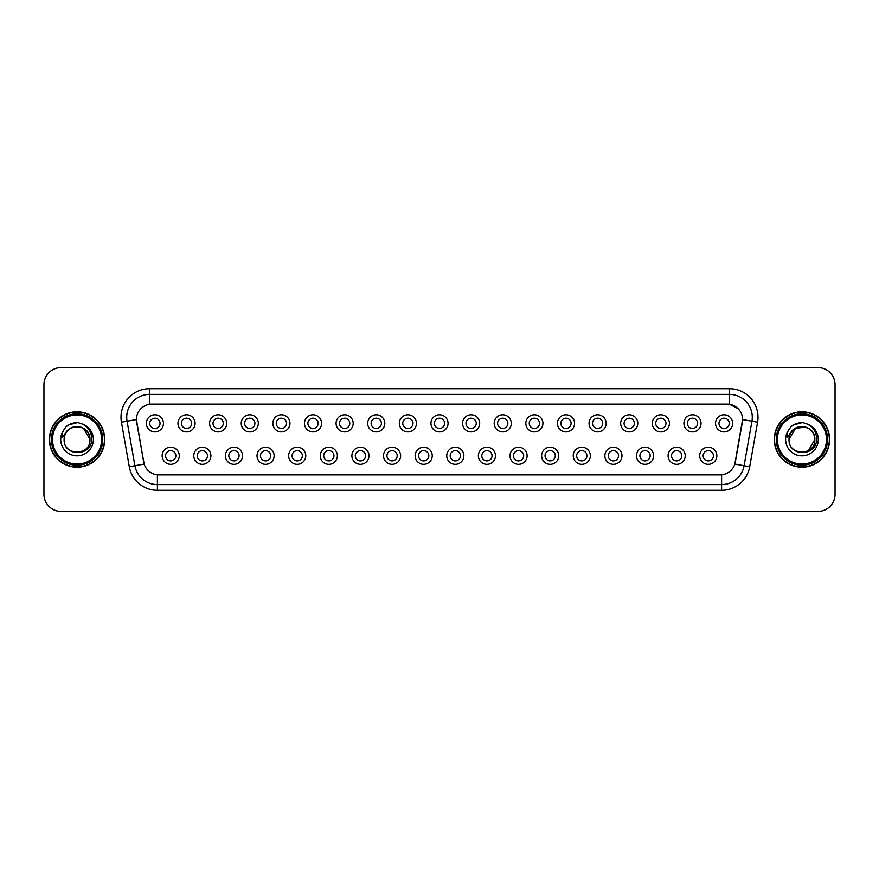 <?xml version="1.0" encoding="UTF-8"?>
<svg xmlns="http://www.w3.org/2000/svg" width="879" height="879" viewBox="0 0 879 879"><rect width="100%" height="100%" fill="white"/><g stroke="black" fill="none" stroke-linecap="round" stroke-linejoin="round"><path stroke-width="1.32" d="M210.905 455.772A8.559 8.559 0 0 1 202.346 464.332A8.559 8.559 0 0 1 193.776 455.772A8.559 8.559 0 0 1 202.346 447.202A8.559 8.559 0 0 1 210.905 455.772M197.204 455.772A5.142 5.142 0 0 0 202.346 460.904A5.142 5.142 0 0 0 207.477 455.772A5.142 5.142 0 0 0 202.346 450.63A5.142 5.142 0 0 0 197.204 455.772M242.527 455.772A8.559 8.559 0 0 1 233.968 464.332A8.559 8.559 0 0 1 225.398 455.772A8.559 8.559 0 0 1 233.968 447.202A8.559 8.559 0 0 1 242.527 455.772M228.826 455.772A5.142 5.142 0 0 0 233.968 460.904A5.142 5.142 0 0 0 239.099 455.772A5.142 5.142 0 0 0 233.968 450.63A5.142 5.142 0 0 0 228.826 455.772M274.149 455.772A8.559 8.559 0 0 1 265.579 464.332A8.559 8.559 0 0 1 257.02 455.772A8.559 8.559 0 0 1 265.579 447.202A8.559 8.559 0 0 1 274.149 455.772M260.448 455.772A5.142 5.142 0 0 0 265.579 460.904A5.142 5.142 0 0 0 270.721 455.772A5.142 5.142 0 0 0 265.579 450.63A5.142 5.142 0 0 0 260.448 455.772M305.771 455.772A8.559 8.559 0 0 1 297.201 464.332A8.559 8.559 0 0 1 288.642 455.772A8.559 8.559 0 0 1 297.201 447.202A8.559 8.559 0 0 1 305.771 455.772M292.07 455.772A5.142 5.142 0 0 0 297.201 460.904A5.142 5.142 0 0 0 302.343 455.772A5.142 5.142 0 0 0 297.201 450.63A5.142 5.142 0 0 0 292.07 455.772M337.382 455.772A8.559 8.559 0 0 1 328.823 464.332A8.559 8.559 0 0 1 320.264 455.772A8.559 8.559 0 0 1 328.823 447.202A8.559 8.559 0 0 1 337.382 455.772M323.692 455.772A5.142 5.142 0 0 0 328.823 460.904A5.142 5.142 0 0 0 333.965 455.772A5.142 5.142 0 0 0 328.823 450.63A5.142 5.142 0 0 0 323.692 455.772M369.004 455.772A8.559 8.559 0 0 1 360.445 464.332A8.559 8.559 0 0 1 351.886 455.772A8.559 8.559 0 0 1 360.445 447.202A8.559 8.559 0 0 1 369.004 455.772M355.314 455.772A5.142 5.142 0 0 0 360.445 460.904A5.142 5.142 0 0 0 365.587 455.772A5.142 5.142 0 0 0 360.445 450.63A5.142 5.142 0 0 0 355.314 455.772M400.626 455.772A8.559 8.559 0 0 1 392.067 464.332A8.559 8.559 0 0 1 383.508 455.772A8.559 8.559 0 0 1 392.067 447.202A8.559 8.559 0 0 1 400.626 455.772M386.936 455.772A5.142 5.142 0 0 0 392.067 460.904A5.142 5.142 0 0 0 397.209 455.772A5.142 5.142 0 0 0 392.067 450.63A5.142 5.142 0 0 0 386.936 455.772M432.248 455.772A8.559 8.559 0 0 1 423.689 464.332A8.559 8.559 0 0 1 415.13 455.772A8.559 8.559 0 0 1 423.689 447.202A8.559 8.559 0 0 1 432.248 455.772M418.558 455.772A5.142 5.142 0 0 0 423.689 460.904A5.142 5.142 0 0 0 428.831 455.772A5.142 5.142 0 0 0 423.689 450.63A5.142 5.142 0 0 0 418.558 455.772M463.87 455.772A8.559 8.559 0 0 1 455.311 464.332A8.559 8.559 0 0 1 446.752 455.772A8.559 8.559 0 0 1 455.311 447.202A8.559 8.559 0 0 1 463.87 455.772M450.169 455.772A5.142 5.142 0 0 0 455.311 460.904A5.142 5.142 0 0 0 460.442 455.772A5.142 5.142 0 0 0 455.311 450.63A5.142 5.142 0 0 0 450.169 455.772M495.492 455.772A8.559 8.559 0 0 1 486.933 464.332A8.559 8.559 0 0 1 478.374 455.772A8.559 8.559 0 0 1 486.933 447.202A8.559 8.559 0 0 1 495.492 455.772M481.791 455.772A5.142 5.142 0 0 0 486.933 460.904A5.142 5.142 0 0 0 492.064 455.772A5.142 5.142 0 0 0 486.933 450.63A5.142 5.142 0 0 0 481.791 455.772M527.114 455.772A8.559 8.559 0 0 1 518.555 464.332A8.559 8.559 0 0 1 509.996 455.772A8.559 8.559 0 0 1 518.555 447.202A8.559 8.559 0 0 1 527.114 455.772M513.413 455.772A5.142 5.142 0 0 0 518.555 460.904A5.142 5.142 0 0 0 523.686 455.772A5.142 5.142 0 0 0 518.555 450.63A5.142 5.142 0 0 0 513.413 455.772M558.736 455.772A8.559 8.559 0 0 1 550.177 464.332A8.559 8.559 0 0 1 541.618 455.772A8.559 8.559 0 0 1 550.177 447.202A8.559 8.559 0 0 1 558.736 455.772M545.035 455.772A5.142 5.142 0 0 0 550.177 460.904A5.142 5.142 0 0 0 555.308 455.772A5.142 5.142 0 0 0 550.177 450.63A5.142 5.142 0 0 0 545.035 455.772M590.358 455.772A8.559 8.559 0 0 1 581.799 464.332A8.559 8.559 0 0 1 573.229 455.772A8.559 8.559 0 0 1 581.799 447.202A8.559 8.559 0 0 1 590.358 455.772M576.657 455.772A5.142 5.142 0 0 0 581.799 460.904A5.142 5.142 0 0 0 586.93 455.772A5.142 5.142 0 0 0 581.799 450.63A5.142 5.142 0 0 0 576.657 455.772M621.98 455.772A8.559 8.559 0 0 1 613.421 464.332A8.559 8.559 0 0 1 604.851 455.772A8.559 8.559 0 0 1 613.421 447.202A8.559 8.559 0 0 1 621.98 455.772M608.279 455.772A5.142 5.142 0 0 0 613.421 460.904A5.142 5.142 0 0 0 618.552 455.772A5.142 5.142 0 0 0 613.421 450.63A5.142 5.142 0 0 0 608.279 455.772M653.602 455.772A8.559 8.559 0 0 1 645.032 464.332A8.559 8.559 0 0 1 636.473 455.772A8.559 8.559 0 0 1 645.032 447.202A8.559 8.559 0 0 1 653.602 455.772M639.901 455.772A5.142 5.142 0 0 0 645.032 460.904A5.142 5.142 0 0 0 650.174 455.772A5.142 5.142 0 0 0 645.032 450.63A5.142 5.142 0 0 0 639.901 455.772M685.224 455.772A8.559 8.559 0 0 1 676.654 464.332A8.559 8.559 0 0 1 668.095 455.772A8.559 8.559 0 0 1 676.654 447.202A8.559 8.559 0 0 1 685.224 455.772M671.523 455.772A5.142 5.142 0 0 0 676.654 460.904A5.142 5.142 0 0 0 681.796 455.772A5.142 5.142 0 0 0 676.654 450.63A5.142 5.142 0 0 0 671.523 455.772M716.846 455.772A8.559 8.559 0 0 1 708.276 464.332A8.559 8.559 0 0 1 699.717 455.772A8.559 8.559 0 0 1 708.276 447.202A8.559 8.559 0 0 1 716.846 455.772M703.145 455.772A5.142 5.142 0 0 0 708.276 460.904A5.142 5.142 0 0 0 713.418 455.772A5.142 5.142 0 0 0 708.276 450.63A5.142 5.142 0 0 0 703.145 455.772M179.283 455.772A8.559 8.559 0 0 1 170.724 464.332A8.559 8.559 0 0 1 162.154 455.772A8.559 8.559 0 0 1 170.724 447.202A8.559 8.559 0 0 1 179.283 455.772M165.582 455.772A5.142 5.142 0 0 0 170.724 460.904A5.142 5.142 0 0 0 175.855 455.772A5.142 5.142 0 0 0 170.724 450.63A5.142 5.142 0 0 0 165.582 455.772M195.094 423.348A8.559 8.559 0 0 1 186.535 431.908A8.559 8.559 0 0 1 177.965 423.348A8.559 8.559 0 0 1 186.535 414.789A8.559 8.559 0 0 1 195.094 423.348M181.393 423.348A5.142 5.142 0 0 0 186.535 428.48A5.142 5.142 0 0 0 191.666 423.348A5.142 5.142 0 0 0 186.535 418.206A5.142 5.142 0 0 0 181.393 423.348M226.716 423.348A8.559 8.559 0 0 1 218.157 431.908A8.559 8.559 0 0 1 209.587 423.348A8.559 8.559 0 0 1 218.157 414.789A8.559 8.559 0 0 1 226.716 423.348M213.015 423.348A5.142 5.142 0 0 0 218.157 428.48A5.142 5.142 0 0 0 223.288 423.348A5.142 5.142 0 0 0 218.157 418.206A5.142 5.142 0 0 0 213.015 423.348M258.338 423.348A8.559 8.559 0 0 1 249.768 431.908A8.559 8.559 0 0 1 241.209 423.348A8.559 8.559 0 0 1 249.768 414.789A8.559 8.559 0 0 1 258.338 423.348M244.637 423.348A5.142 5.142 0 0 0 249.768 428.48A5.142 5.142 0 0 0 254.91 423.348A5.142 5.142 0 0 0 249.768 418.206A5.142 5.142 0 0 0 244.637 423.348M289.96 423.348A8.559 8.559 0 0 1 281.39 431.908A8.559 8.559 0 0 1 272.831 423.348A8.559 8.559 0 0 1 281.39 414.789A8.559 8.559 0 0 1 289.96 423.348M276.259 423.348A5.142 5.142 0 0 0 281.39 428.48A5.142 5.142 0 0 0 286.532 423.348A5.142 5.142 0 0 0 281.39 418.206A5.142 5.142 0 0 0 276.259 423.348M321.582 423.348A8.559 8.559 0 0 1 313.012 431.908A8.559 8.559 0 0 1 304.453 423.348A8.559 8.559 0 0 1 313.012 414.789A8.559 8.559 0 0 1 321.582 423.348M307.881 423.348A5.142 5.142 0 0 0 313.012 428.48A5.142 5.142 0 0 0 318.154 423.348A5.142 5.142 0 0 0 313.012 418.206A5.142 5.142 0 0 0 307.881 423.348M353.193 423.348A8.559 8.559 0 0 1 344.634 431.908A8.559 8.559 0 0 1 336.075 423.348A8.559 8.559 0 0 1 344.634 414.789A8.559 8.559 0 0 1 353.193 423.348M339.503 423.348A5.142 5.142 0 0 0 344.634 428.48A5.142 5.142 0 0 0 349.776 423.348A5.142 5.142 0 0 0 344.634 418.206A5.142 5.142 0 0 0 339.503 423.348M384.815 423.348A8.559 8.559 0 0 1 376.256 431.908A8.559 8.559 0 0 1 367.697 423.348A8.559 8.559 0 0 1 376.256 414.789A8.559 8.559 0 0 1 384.815 423.348M371.125 423.348A5.142 5.142 0 0 0 376.256 428.48A5.142 5.142 0 0 0 381.398 423.348A5.142 5.142 0 0 0 376.256 418.206A5.142 5.142 0 0 0 371.125 423.348M416.437 423.348A8.559 8.559 0 0 1 407.878 431.908A8.559 8.559 0 0 1 399.319 423.348A8.559 8.559 0 0 1 407.878 414.789A8.559 8.559 0 0 1 416.437 423.348M402.747 423.348A5.142 5.142 0 0 0 407.878 428.48A5.142 5.142 0 0 0 413.02 423.348A5.142 5.142 0 0 0 407.878 418.206A5.142 5.142 0 0 0 402.747 423.348M448.059 423.348A8.559 8.559 0 0 1 439.5 431.908A8.559 8.559 0 0 1 430.941 423.348A8.559 8.559 0 0 1 439.5 414.789A8.559 8.559 0 0 1 448.059 423.348M434.358 423.348A5.142 5.142 0 0 0 439.5 428.48A5.142 5.142 0 0 0 444.642 423.348A5.142 5.142 0 0 0 439.5 418.206A5.142 5.142 0 0 0 434.358 423.348M479.681 423.348A8.559 8.559 0 0 1 471.122 431.908A8.559 8.559 0 0 1 462.563 423.348A8.559 8.559 0 0 1 471.122 414.789A8.559 8.559 0 0 1 479.681 423.348M465.98 423.348A5.142 5.142 0 0 0 471.122 428.48A5.142 5.142 0 0 0 476.253 423.348A5.142 5.142 0 0 0 471.122 418.206A5.142 5.142 0 0 0 465.98 423.348M511.303 423.348A8.559 8.559 0 0 1 502.744 431.908A8.559 8.559 0 0 1 494.185 423.348A8.559 8.559 0 0 1 502.744 414.789A8.559 8.559 0 0 1 511.303 423.348M497.602 423.348A5.142 5.142 0 0 0 502.744 428.48A5.142 5.142 0 0 0 507.875 423.348A5.142 5.142 0 0 0 502.744 418.206A5.142 5.142 0 0 0 497.602 423.348M542.925 423.348A8.559 8.559 0 0 1 534.366 431.908A8.559 8.559 0 0 1 525.807 423.348A8.559 8.559 0 0 1 534.366 414.789A8.559 8.559 0 0 1 542.925 423.348M529.224 423.348A5.142 5.142 0 0 0 534.366 428.48A5.142 5.142 0 0 0 539.497 423.348A5.142 5.142 0 0 0 534.366 418.206A5.142 5.142 0 0 0 529.224 423.348M574.547 423.348A8.559 8.559 0 0 1 565.988 431.908A8.559 8.559 0 0 1 557.418 423.348A8.559 8.559 0 0 1 565.988 414.789A8.559 8.559 0 0 1 574.547 423.348M560.846 423.348A5.142 5.142 0 0 0 565.988 428.48A5.142 5.142 0 0 0 571.119 423.348A5.142 5.142 0 0 0 565.988 418.206A5.142 5.142 0 0 0 560.846 423.348M606.169 423.348A8.559 8.559 0 0 1 597.61 431.908A8.559 8.559 0 0 1 589.04 423.348A8.559 8.559 0 0 1 597.61 414.789A8.559 8.559 0 0 1 606.169 423.348M592.468 423.348A5.142 5.142 0 0 0 597.61 428.48A5.142 5.142 0 0 0 602.741 423.348A5.142 5.142 0 0 0 597.61 418.206A5.142 5.142 0 0 0 592.468 423.348M637.791 423.348A8.559 8.559 0 0 1 629.232 431.908A8.559 8.559 0 0 1 620.662 423.348A8.559 8.559 0 0 1 629.232 414.789A8.559 8.559 0 0 1 637.791 423.348M624.09 423.348A5.142 5.142 0 0 0 629.232 428.48A5.142 5.142 0 0 0 634.363 423.348A5.142 5.142 0 0 0 629.232 418.206A5.142 5.142 0 0 0 624.09 423.348M669.413 423.348A8.559 8.559 0 0 1 660.843 431.908A8.559 8.559 0 0 1 652.284 423.348A8.559 8.559 0 0 1 660.843 414.789A8.559 8.559 0 0 1 669.413 423.348M655.712 423.348A5.142 5.142 0 0 0 660.843 428.48A5.142 5.142 0 0 0 665.985 423.348A5.142 5.142 0 0 0 660.843 418.206A5.142 5.142 0 0 0 655.712 423.348M701.035 423.348A8.559 8.559 0 0 1 692.465 431.908A8.559 8.559 0 0 1 683.906 423.348A8.559 8.559 0 0 1 692.465 414.789A8.559 8.559 0 0 1 701.035 423.348M687.334 423.348A5.142 5.142 0 0 0 692.465 428.48A5.142 5.142 0 0 0 697.607 423.348A5.142 5.142 0 0 0 692.465 418.206A5.142 5.142 0 0 0 687.334 423.348M732.657 423.348A8.559 8.559 0 0 1 724.087 431.908A8.559 8.559 0 0 1 715.528 423.348A8.559 8.559 0 0 1 724.087 414.789A8.559 8.559 0 0 1 732.657 423.348M718.956 423.348A5.142 5.142 0 0 0 724.087 428.48A5.142 5.142 0 0 0 729.229 423.348A5.142 5.142 0 0 0 724.087 418.206A5.142 5.142 0 0 0 718.956 423.348M163.472 423.348A8.559 8.559 0 0 1 154.913 431.908A8.559 8.559 0 0 1 146.343 423.348A8.559 8.559 0 0 1 154.913 414.789A8.559 8.559 0 0 1 163.472 423.348M149.771 423.348A5.142 5.142 0 0 0 154.913 428.48A5.142 5.142 0 0 0 160.044 423.348A5.142 5.142 0 0 0 154.913 418.206A5.142 5.142 0 0 0 149.771 423.348M129.29 466.716L121.434 422.195A28.535 28.535 0 0 1 149.54 388.705L729.46 388.705A28.535 28.535 0 0 1 757.566 422.195L749.71 466.716A28.535 28.535 0 0 1 721.604 490.295L157.396 490.295A28.535 28.535 0 0 1 129.29 466.716L144.167 464.09L136.652 422.195A15.415 15.415 0 0 1 151.825 404.109L727.175 404.109A15.415 15.415 0 0 1 742.348 422.195L735.305 462.156A15.415 15.415 0 0 1 720.132 474.891L158.868 474.891A15.415 15.415 0 0 1 143.695 462.156L136.421 419.558L127.059 421.206A22.832 22.832 0 0 1 149.54 394.407L729.46 394.407A22.832 22.832 0 0 1 751.941 421.206L744.084 465.727A22.832 22.832 0 0 1 721.604 484.593L157.396 484.593A22.832 22.832 0 0 1 134.916 465.727L127.059 421.206A22.832 22.832 0 0 1 126.708 417.239M49.378 439.5A27.678 27.678 0 0 0 77.055 467.178A27.678 27.678 0 0 0 104.733 439.5A27.678 27.678 0 0 0 77.055 411.822A27.678 27.678 0 0 0 49.378 439.5M774.267 439.5A27.678 27.678 0 0 0 801.945 467.178A27.678 27.678 0 0 0 829.622 439.5A27.678 27.678 0 0 0 801.945 411.822A27.678 27.678 0 0 0 774.267 439.5M149.54 388.705L149.54 404.285L727.175 404.109L729.46 404.285L738.063 408.625L729.46 404.285L729.46 388.705M136.421 419.525L136.586 417.239M720.132 474.891L158.868 474.891M757.566 422.195L742.579 419.558L734.833 464.09L749.71 466.716M835.05 384.705A17.119 17.119 0 0 0 817.931 367.587L61.069 367.587A17.119 17.119 0 0 0 43.95 384.705L43.95 494.295A17.119 17.119 0 0 0 61.069 511.413L817.931 511.413A17.119 17.119 0 0 0 835.05 494.295L835.05 384.705L835.05 494.295M43.95 384.705L43.95 494.295M817.931 367.587L61.069 367.587M61.069 511.413L817.931 511.413M104.447 439.5A27.403 27.403 0 0 0 77.055 412.097A27.403 27.403 0 0 0 49.653 439.5A27.403 27.403 0 0 0 77.055 466.903A27.403 27.403 0 0 0 104.447 439.5M102.744 439.5A25.689 25.689 0 0 0 77.055 413.811A25.689 25.689 0 0 0 51.367 439.5A25.689 25.689 0 0 0 77.055 465.189A25.689 25.689 0 0 0 102.744 439.5M101.601 439.5A24.546 24.546 0 0 0 77.055 414.954A24.546 24.546 0 0 0 52.509 439.5A24.546 24.546 0 0 0 77.055 464.046A24.546 24.546 0 0 0 101.601 439.5M64.749 435.621L64.134 439.5C63.431 457.025 91.779 456.706 91.68 439.5C91.735 432.38 88.559 427.216 82.154 423.986L78.297 422.722C73.638 422.447 69.54 423.81 65.991 426.82L63.662 430.161C62.244 432.556 61.937 434.874 62.728 437.127L66.892 430.963C70.76 427.084 75.374 425.81 80.714 427.128A12.899 12.899 0 0 0 64.749 435.621L64.156 439.5C63.365 422.854 90.746 422.854 89.955 439.5C90.746 456.146 63.365 456.146 64.156 439.5L64.749 435.621M89.955 439.5C89.559 433.303 86.472 429.172 80.714 427.128L83.505 428.326L89.955 439.5L83.505 428.326L80.714 427.128L83.505 428.326L89.955 439.5L83.505 428.326L80.714 427.128L83.505 428.326L89.955 439.5L83.505 428.326L80.714 427.128L83.505 428.326L89.955 439.5C90.746 456.146 63.365 456.146 64.156 439.5C63.365 456.146 90.746 456.146 89.955 439.5C90.746 456.146 63.365 456.146 64.156 439.5M66.024 426.787L68.639 424.931L77.187 422.678L68.639 424.931L66.024 426.787L68.639 424.931L77.187 422.678L68.639 424.931L66.024 426.787L68.639 424.931L77.187 422.678L68.639 424.931L66.024 426.787L68.639 424.931L77.187 422.678L68.639 424.931L66.024 426.787L68.639 424.931L77.187 422.678L68.639 424.931L66.024 426.787L68.639 424.931L77.187 422.678M829.347 439.5A27.403 27.403 0 0 0 801.945 412.097A27.403 27.403 0 0 0 774.553 439.5A27.403 27.403 0 0 0 801.945 466.903A27.403 27.403 0 0 0 829.347 439.5M827.633 439.5A25.689 25.689 0 0 0 801.945 413.811A25.689 25.689 0 0 0 776.256 439.5A25.689 25.689 0 0 0 801.945 465.189A25.689 25.689 0 0 0 827.633 439.5M826.491 439.5A24.546 24.546 0 0 0 801.945 414.954A24.546 24.546 0 0 0 777.399 439.5A24.546 24.546 0 0 0 801.945 464.046A24.546 24.546 0 0 0 826.491 439.5M789.639 435.621L789.023 439.5C788.32 457.025 816.668 456.706 816.569 439.5C816.624 432.38 813.449 427.216 807.043 423.986L803.186 422.722C798.539 422.447 794.429 423.81 790.88 426.82L788.551 430.161C787.134 432.556 786.826 434.874 787.617 437.127L791.781 430.963C795.649 427.084 800.264 425.81 805.603 427.128A12.899 12.899 0 0 0 789.639 435.621M814.844 439.5L808.394 450.674L814.844 439.5C815.635 456.146 788.254 456.146 789.045 439.5C788.254 422.854 815.635 422.854 814.844 439.5C815.635 456.146 788.254 456.146 789.045 439.5C788.254 422.854 815.635 422.854 814.844 439.5C815.635 456.146 788.254 456.146 789.045 439.5C788.254 422.854 815.635 422.854 814.844 439.5C815.635 456.146 788.254 456.146 789.045 439.5C788.254 422.854 815.635 422.854 814.844 439.5C815.635 422.854 788.254 422.854 789.045 439.5C788.254 422.854 815.635 422.854 814.844 439.5C815.635 422.854 788.254 422.854 789.045 439.5C788.254 422.854 815.635 422.854 814.844 439.5C814.448 433.303 811.361 429.172 805.603 427.128L795.495 428.326L789.045 439.5L795.495 428.326L805.603 427.128M790.913 426.787L793.528 424.931L802.077 422.678L793.528 424.931L790.913 426.787L793.528 424.931L802.077 422.678L793.528 424.931L790.913 426.787L793.528 424.931L802.077 422.678L793.528 424.931L790.913 426.787L793.528 424.931L802.077 422.678L793.528 424.931L790.913 426.787L793.528 424.931L802.077 422.678L793.528 424.931L790.913 426.787L793.528 424.931L802.077 422.678M721.604 474.814L721.604 490.295M157.396 490.295L157.396 474.814M121.434 422.195L127.059 421.206M63.662 430.161A16.327 16.327 0 0 0 77.055 455.827A16.327 16.327 0 0 0 82.154 423.986M788.551 430.161A16.327 16.327 0 0 0 801.945 455.827A16.327 16.327 0 0 0 807.043 423.986"/></g></svg>
